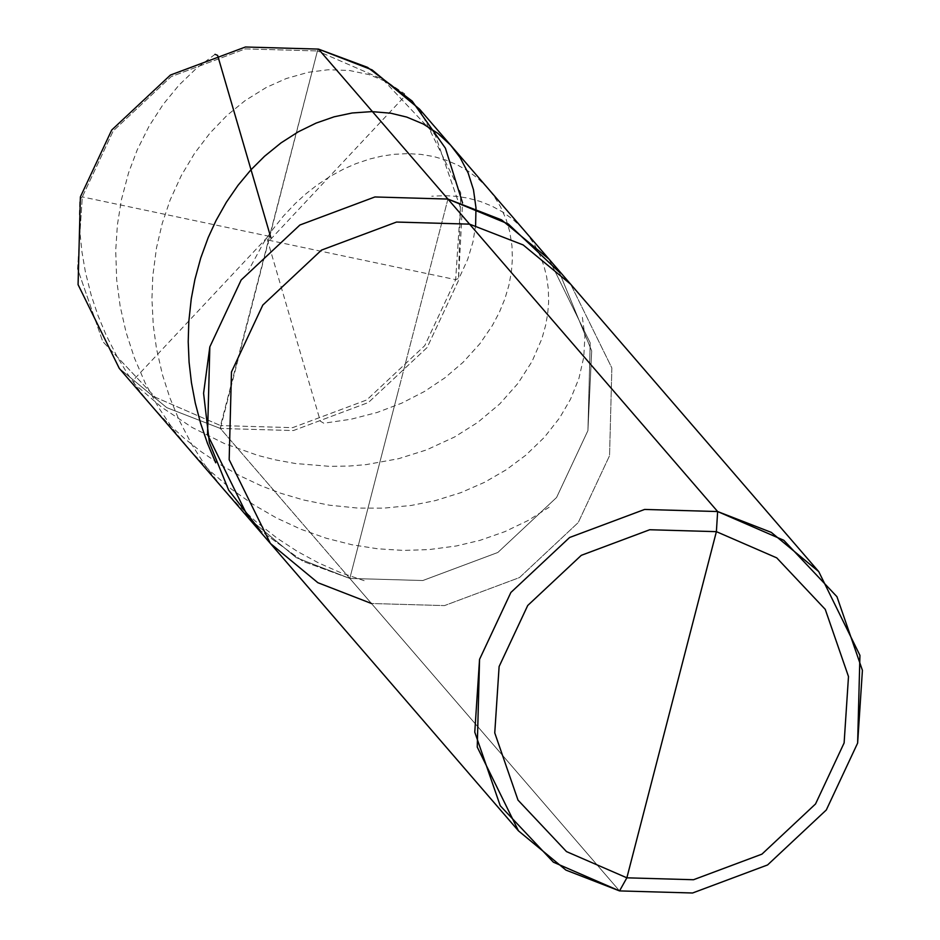 <?xml version="1.0" encoding="UTF-8"?>
<svg xmlns="http://www.w3.org/2000/svg" width="940" height="940" viewBox="0 0 940 940"><rect width="100%" height="100%" fill="white"/><g stroke="black" fill="none" stroke-linecap="round" stroke-linejoin="round"><path stroke-width="0.7" stroke-dasharray="4.7 3.53" d="M419.569 109.169L460.764 192.923L458.462 280.649L427.124 347.53L368.41 402.508L293.397 430.555L220.359 428.452L220.547 425.585L155.229 397.209L102.73 341.49L77.585 268.781L82.309 196.93L113.246 130.883L171.245 76.587L245.317 48.892L317.426 50.96L245.317 48.892L171.245 76.587L113.246 130.883L82.309 196.93L77.585 268.781L102.73 341.49L155.229 397.209L220.547 425.585L317.426 50.96L318.472 49.092L317.426 50.96L382.745 79.336L435.244 135.066L460.389 207.763L455.665 279.615L424.727 345.662L366.729 399.958L292.657 427.653L220.547 425.585L292.657 427.653L366.729 399.958L424.727 345.662L455.665 279.615L460.389 207.763L435.244 135.066L382.745 79.336L317.426 50.96L220.359 428.452L349.809 578.429L303.115 561.415L260.11 530.407L303.115 561.415L349.809 578.429L422.847 580.52L497.848 552.473L556.574 497.495L587.911 430.614L590.214 342.9L549.019 259.146L590.214 342.9L587.911 430.614L556.574 497.495L497.848 552.473L422.847 580.52L349.809 578.429L398.865 388.749L349.809 578.429L220.359 428.452L293.397 430.555L368.41 402.508L427.124 347.53L458.462 280.649L462.551 202.922M447.922 199.069L349.809 578.429L422.847 580.52L497.848 552.473L556.574 497.495L587.911 430.614L591.695 350.902L559.277 272.165L591.695 350.902L587.911 430.614L556.574 497.495L497.848 552.473L422.847 580.52L349.809 578.429L371.464 603.504L444.491 605.595L519.503 577.56L578.229 522.57L609.555 455.689L611.858 367.975L570.662 284.221L611.858 367.975L609.555 455.689L578.229 522.57L519.503 577.56L444.491 605.595L371.464 603.504L619.53 890.909L349.809 578.429L447.922 199.069M119.286 368.398L166.768 407.654L220.359 428.452L166.756 407.643L119.274 368.386M248.724 518.351L296.206 557.62L349.809 578.429L296.206 557.62L248.724 518.351M371.464 603.504L317.849 582.694L270.368 543.426M269.463 236.375L82.321 196.907L79.783 199.28L79.395 213.744L80.123 234.166L81.933 251.732L85.434 272.201L91.262 295.395L97.925 315.358L106.044 334.899L117.042 356.53L128.11 374.731L140.471 392.133L154.031 408.63L168.742 424.105L184.487 438.487L201.184 451.694L221.3 465.23L239.665 475.663L261.391 485.886L280.884 493.3L303.573 499.986L329.376 505.191L358.081 508.105L383.626 508.152L411.344 505.438L435.408 500.585L460.847 492.666L484.594 482.291L506.343 469.706L525.836 455.172L544.378 437.3L559.629 417.889L570.474 399.3L578.97 378.268L583.775 357.106L584.903 336.332L582.024 314.688M267.583 236.974L133.68 379.795L134.162 383.731L161.939 407.455L192.23 427.512L224.496 443.598L258.124 455.501L275.244 459.836L295.336 463.502L329.728 466.358L349.527 466.029L366.236 464.607L398.548 458.708L426.478 449.931L454.572 436.994L477.72 422.413L499.692 403.988L517.905 383.473L532.052 361.465L541.934 338.6L545.682 325.123L547.703 313.607L548.631 302.222L548.349 289.191L546.61 276.572L543.99 266.173L540.359 256.232L534.895 245.328L528.163 235.247L520.255 226.129L512.582 219.126L502.689 212.005L491.867 206.083L480.234 201.43L467.885 198.105L456.816 196.366L445.407 195.661L431.73 196.201M267.113 238.878L320.352 421.167L323.806 423.235L351.102 419.216L377.175 412.46L401.721 403.154L424.398 391.522L444.926 377.81L463.044 362.335L479.964 343.629L492.396 325.475L499.352 312.315L504.851 298.932L508.857 285.454L511.384 272.012L512.406 258.735L511.959 245.751L509.668 231.428L506.166 219.49L500.503 206.683L494.17 196.331L486.615 186.895L477.943 178.471L468.226 171.15L457.557 165.005L446.054 160.129L433.81 156.569L420.967 154.395L407.631 153.631L393.93 154.325L381.993 156.099L369.961 158.954L355.919 163.678L343.97 168.895L330.245 176.332L316.886 185.204L305.805 193.922L295.16 203.616L283.375 216.13L272.4 229.877L263.705 242.567L248.583 270.262M268.511 240.17L455.653 279.638L459.061 278.275L467.732 259.264L472.949 241.944L475.605 225.588M270.391 239.571L404.294 96.75L404.67 93.812L387.292 82.133L369.126 74.636L349.269 70.453L328.178 69.76L308.355 72.274L286.277 78.537L266.396 87.397L245.187 100.556L226.904 115.502L209.937 133.139L194.627 153.255L181.279 175.616L170.152 199.962L162.256 223.321L156.51 247.796L152.797 275.996L151.939 299.084L153.279 325.369L156.522 348.799L162.514 374.954L169.893 397.843L179.152 420.168L191.76 444.397L204.826 464.959L221.499 486.767L237.926 504.804L255.751 521.442L277.288 538.303L297.58 551.545L318.778 563.025L340.703 572.683L366.001 581.296M215.037 54.32L196.401 68.362L178.976 85.152L163.102 104.481L149.084 126.16L137.216 149.895L128.58 172.784L121.448 199.633L117.406 224.789L115.714 250.616L116.677 279.767L120.144 306.123L126.066 332.29L134.432 358.011L145.195 383.015L158.249 407.032L173.489 429.827L190.761 451.153L209.902 470.822L230.735 488.624L253.013 504.392L276.536 517.987L301.035 529.302L326.262 538.244L351.936 544.754L377.786 548.807L403.542 550.417L428.922 549.606L456.346 545.976L480.046 540.336L504.968 531.605L528.104 520.49L549.16 507.236"/><path stroke-width="1.41" d="M260.11 530.407L228.632 490.081L209.373 442.634L203.581 393.272L209.832 346.872L241.157 279.991L299.884 225.013L374.896 196.965L447.922 199.069L318.472 49.092L372.087 69.901L419.569 109.169L549.019 259.146L501.537 219.878L447.922 199.069L508.293 223.979L559.277 272.165L508.293 223.979L447.922 199.069L374.896 196.965L299.884 225.013L241.157 279.991L209.832 346.872L207.529 434.597L248.724 518.351L207.529 434.597L209.832 346.872L241.157 279.991L299.884 225.013L374.896 196.965L447.922 199.069L501.537 219.878L549.019 259.146L570.662 284.221L523.181 244.952L469.565 224.143L447.922 199.069L374.896 196.965L299.884 225.013L241.157 279.991L209.832 346.872L203.581 393.272L209.373 442.634L228.632 490.081L260.11 530.407M462.551 202.922L445.431 148.238L412.155 101.085L367.528 67.351L318.472 49.092L245.446 47L170.434 75.047L111.707 130.025L80.382 196.907L78.079 284.644L119.286 368.398M818.74 571.614L859.936 655.368L857.633 743.093L826.307 809.975L767.581 864.953L692.568 893L619.53 890.909L626.863 877.819L566.503 851.605L517.999 800.105L494.757 732.918L499.116 666.53L527.716 605.501L581.296 555.329L649.74 529.737L716.386 531.652L776.734 557.866L825.25 609.367L848.491 676.553L844.12 742.941L815.532 803.97L761.941 854.143L693.497 879.734L626.863 877.819L716.386 531.652L717.643 511.548L644.617 509.445L569.605 537.492L510.878 592.47L479.553 659.351L477.25 747.077L518.445 830.831L565.927 870.099L619.53 890.909L553.39 862.18L500.233 805.745L474.771 732.119L479.553 659.351L510.878 592.47L569.605 537.492L644.617 509.445L717.643 511.548L783.784 540.277L836.952 596.7L862.415 670.337L857.633 743.093L826.307 809.975L767.581 864.953L692.568 893L619.53 890.909L626.863 877.819L693.497 879.734L761.941 854.143L815.532 803.97L844.12 742.941L848.491 676.553L825.25 609.367L776.734 557.866L716.386 531.652L626.863 877.819L566.503 851.605L517.999 800.105L494.757 732.918L499.116 666.53L527.716 605.501L581.296 555.329L649.74 529.737L716.386 531.652L717.643 511.548L469.565 224.143L396.539 222.052L321.527 250.087L262.8 305.077L231.475 371.958L229.172 459.672L270.368 543.426L119.274 368.386L78.079 284.632L80.382 196.907L111.707 130.025L170.434 75.047L245.446 47L318.472 49.092L469.565 224.143L523.181 244.952L570.662 284.221L818.74 571.614L771.258 532.357L717.643 511.548L469.565 224.143L396.539 222.052L321.527 250.087L262.8 305.077L231.475 371.958L229.172 459.672L270.368 543.426L317.849 582.694L371.464 603.504M475.605 225.588L475.981 207.822L473.49 189.809L468.12 172.925L460.048 157.509L450.613 145.16L437.934 133.41L423.212 123.974L406.738 117.077L390.688 113.2L371.794 111.613L352.159 112.988L334.147 116.807L316.099 123.093L298.309 131.8L281.037 142.88L264.551 156.263L250.768 169.999L237.984 185.368L226.364 202.253L216.059 220.512L208.222 237.526L200.737 258.007L194.921 279.427L191.267 298.803L188.811 321.527L188.212 341.761L189.081 362.194L191.443 382.697L195.297 403.131L200.643 423.388L207.458 443.316L215.707 462.809M270.861 237.667L217.622 55.378L215.037 54.32M270.368 543.426L518.445 830.831"/></g></svg>
